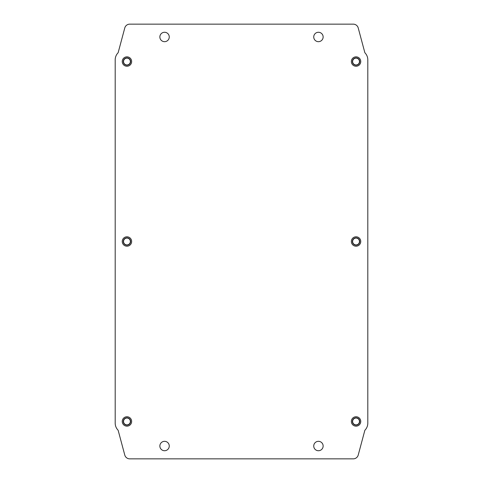 <?xml version="1.0" encoding="UTF-8"?>
<svg xmlns="http://www.w3.org/2000/svg" width="483" height="483" viewBox="0 0 483 483"><rect width="100%" height="100%" fill="white"/><g stroke="black" fill="none" stroke-linecap="round" stroke-linejoin="round"><path stroke-width="0.72" d="M159.861 446.026A4.703 4.703 0 0 0 164.558 450.73A4.703 4.703 0 0 0 169.261 446.026A4.703 4.703 0 0 0 164.558 441.323A4.703 4.703 0 0 0 159.861 446.026M313.739 446.026A4.703 4.703 0 0 0 318.442 450.73A4.703 4.703 0 0 0 323.139 446.026A4.703 4.703 0 0 0 318.442 441.323A4.703 4.703 0 0 0 313.739 446.026M313.739 36.974A4.703 4.703 0 0 0 318.442 41.677A4.703 4.703 0 0 0 323.139 36.974A4.703 4.703 0 0 0 318.442 32.27A4.703 4.703 0 0 0 313.739 36.974M159.861 36.974A4.703 4.703 0 0 0 164.558 41.677A4.703 4.703 0 0 0 169.261 36.974A4.703 4.703 0 0 0 164.558 32.27A4.703 4.703 0 0 0 159.861 36.974M351.352 421.454A4.703 4.703 0 0 0 356.056 426.157A4.703 4.703 0 0 0 360.759 421.454A4.703 4.703 0 0 0 356.056 416.751A4.703 4.703 0 0 0 351.352 421.454M352.397 421.454A3.659 3.659 0 0 0 356.056 425.112A3.659 3.659 0 0 0 359.714 421.454A3.659 3.659 0 0 0 356.056 417.795A3.659 3.659 0 0 0 352.397 421.454M122.241 421.454A4.703 4.703 0 0 0 126.944 426.157A4.703 4.703 0 0 0 131.648 421.454A4.703 4.703 0 0 0 126.944 416.751A4.703 4.703 0 0 0 122.241 421.454M123.286 421.454A3.659 3.659 0 0 0 126.944 425.112A3.659 3.659 0 0 0 130.603 421.454A3.659 3.659 0 0 0 126.944 417.795A3.659 3.659 0 0 0 123.286 421.454M351.352 241.5A4.703 4.703 0 0 0 356.056 246.203A4.703 4.703 0 0 0 360.759 241.5A4.703 4.703 0 0 0 356.056 236.797A4.703 4.703 0 0 0 351.352 241.5M352.397 241.5A3.659 3.659 0 0 0 356.056 245.159A3.659 3.659 0 0 0 359.714 241.5A3.659 3.659 0 0 0 356.056 237.841A3.659 3.659 0 0 0 352.397 241.5M122.241 241.5A4.703 4.703 0 0 0 126.944 246.203A4.703 4.703 0 0 0 131.648 241.5A4.703 4.703 0 0 0 126.944 236.797A4.703 4.703 0 0 0 122.241 241.5M123.286 241.5A3.659 3.659 0 0 0 126.944 245.159A3.659 3.659 0 0 0 130.603 241.5A3.659 3.659 0 0 0 126.944 237.841A3.659 3.659 0 0 0 123.286 241.5M351.352 61.546A4.703 4.703 0 0 0 356.056 66.249A4.703 4.703 0 0 0 360.759 61.546A4.703 4.703 0 0 0 356.056 56.843A4.703 4.703 0 0 0 351.352 61.546M352.397 61.546A3.659 3.659 0 0 0 356.056 65.205A3.659 3.659 0 0 0 359.714 61.546A3.659 3.659 0 0 0 356.056 57.888A3.659 3.659 0 0 0 352.397 61.546M122.241 61.546A4.703 4.703 0 0 0 126.944 66.249A4.703 4.703 0 0 0 131.648 61.546A4.703 4.703 0 0 0 126.944 56.843A4.703 4.703 0 0 0 122.241 61.546M123.286 61.546A3.659 3.659 0 0 0 126.944 65.205A3.659 3.659 0 0 0 130.603 61.546A3.659 3.659 0 0 0 126.944 57.888A3.659 3.659 0 0 0 123.286 61.546M130.368 61.546A3.417 3.417 0 0 1 126.944 64.97A3.417 3.417 0 0 1 123.527 61.546A3.417 3.417 0 0 1 126.944 58.129A3.417 3.417 0 0 1 130.368 61.546M359.473 61.546A3.417 3.417 0 0 1 356.056 64.97A3.417 3.417 0 0 1 352.632 61.546A3.417 3.417 0 0 1 356.056 58.129A3.417 3.417 0 0 1 359.473 61.546M130.368 241.5A3.417 3.417 0 0 1 126.944 244.917A3.417 3.417 0 0 1 123.527 241.5A3.417 3.417 0 0 1 126.944 238.083A3.417 3.417 0 0 1 130.368 241.5M359.473 241.5A3.417 3.417 0 0 1 356.056 244.917A3.417 3.417 0 0 1 352.632 241.5A3.417 3.417 0 0 1 356.056 238.083A3.417 3.417 0 0 1 359.473 241.5M130.368 421.454A3.417 3.417 0 0 1 126.944 424.871A3.417 3.417 0 0 1 123.527 421.454A3.417 3.417 0 0 1 126.944 418.03A3.417 3.417 0 0 1 130.368 421.454M359.473 421.454A3.417 3.417 0 0 1 356.056 424.871A3.417 3.417 0 0 1 352.632 421.454A3.417 3.417 0 0 1 356.056 418.03A3.417 3.417 0 0 1 359.473 421.454M353.266 24.15L129.734 24.15A5.132 5.132 0 0 0 124.777 27.954L118.136 52.738A10.04 10.04 0 0 0 115.196 59.838L115.196 423.162A10.04 10.04 0 0 0 118.136 430.262L124.777 455.046A5.132 5.132 0 0 0 129.734 458.85L353.266 458.85A5.132 5.132 0 0 0 358.223 455.046L364.864 430.262A10.04 10.04 0 0 0 367.805 423.162L367.805 59.838A10.04 10.04 0 0 0 364.864 52.738L358.223 27.954A5.132 5.132 0 0 0 353.266 24.15"/></g></svg>
